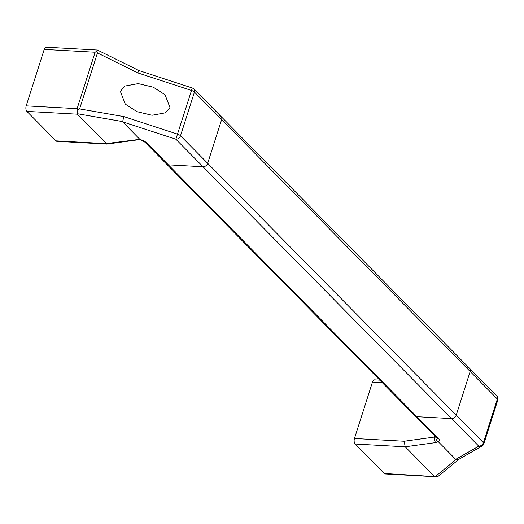 <?xml version="1.0" encoding="UTF-8"?>
<svg xmlns="http://www.w3.org/2000/svg" width="524" height="524" viewBox="0 0 524 524"><rect width="100%" height="100%" fill="white"/><g stroke="black" fill="none" stroke-linecap="round" stroke-linejoin="round"><path stroke-width="0.79" d="M122.603 121.81L123.834 116.597L177.564 134.157A4.113 1.52 -162.3 0 1 180.498 135.768A4.113 3.124 -44.6 0 1 175.868 139.22L191.509 90.462A4.113 1.52 17.7 0 1 194.443 92.073A4.113 3.124 -44.6 0 0 193.9 88.995L221.089 116.544A4.113 3.124 135.4 0 1 221.626 119.623L194.443 92.073L180.498 135.768L207.681 163.318A4.113 3.124 135.4 0 1 203.05 166.763L175.868 139.22L122.603 121.81L139.974 139.476A8.227 3.033 17.7 0 1 146.786 142.987A4.113 3.124 -44.6 0 1 145.017 142.233L166.593 164.097A4.113 3.124 -44.6 0 0 168.355 164.844A4.113 3.124 135.4 0 1 166.593 164.097L415.126 415.951A4.113 3.124 -44.6 0 0 416.894 416.704L451.59 418.624A4.113 3.124 -44.6 0 0 456.221 415.178L470.166 371.483A4.113 3.124 -44.6 0 0 469.622 368.398A4.113 3.124 135.4 0 1 470.166 371.483L497.355 399.026L483.41 442.721L456.221 415.178A4.113 3.124 135.4 0 1 451.59 418.624L416.894 416.704A4.113 3.124 135.4 0 1 415.126 415.951L436.702 437.815A4.113 3.124 -44.6 0 0 438.464 438.568L168.355 164.844L203.05 166.763A4.113 3.124 -44.6 0 0 207.681 163.318L221.626 119.623A4.113 3.124 -44.6 0 0 221.089 116.544A4.113 3.124 -44.6 0 0 219.32 115.791M456.221 415.178L470.166 371.483L221.626 119.623L207.681 163.318L456.221 415.178M467.86 367.645A4.113 3.124 135.4 0 1 469.622 368.398L221.089 116.544M434.756 435.844L434.363 437.075L404.168 441.247L354.46 438.496L372.472 382.055L382.212 382.599M146.786 142.987L168.355 164.844L203.05 166.763L478.779 446.173L455.703 459.358L456.044 459.561L435.202 476.63L384.249 473.5L355.174 444.038L405.209 446.808L435.752 442.59L438.195 441.686A8.227 3.033 -162.3 0 0 438.464 438.568M434.285 476.27L405.209 446.808L404.168 441.247M379.789 380.142L374.575 379.854A4.113 2.201 93.2 0 0 372.472 382.055M384.249 473.5A4.113 2.201 93.2 0 0 385.179 473.965L436.289 476.794L438.306 476.185L459.004 459.234M354.46 438.496A4.113 2.201 93.2 0 0 355.174 444.038M455.703 459.358L438.424 441.85M435.752 442.59A4.113 1.873 82.1 0 1 434.363 437.075L435.929 436.322C435.529 438.601 436.282 440.389 438.195 441.686M483.855 443.782A4.113 1.52 17.7 0 0 483.41 442.721A4.113 3.124 -44.6 0 1 478.779 446.173A4.113 3.622 60.2 0 0 481.982 446.101L481.982 446.101A4.113 4.113 0 0 0 483.855 443.782L497.8 400.087A4.113 1.52 -162.3 0 0 497.355 399.026A4.113 3.124 -44.6 0 0 496.811 395.947L469.622 368.398M456.044 459.561L458.788 459.358L481.982 446.101M435.202 476.63L436.289 476.794M120.343 91.327L124.981 86.034L138.251 83.611L153.296 87.2L165.04 94.752L169.972 107.551L165.335 112.837L152.065 115.26L137.019 111.678L125.282 104.125L120.343 91.327M122.505 121.575L77.021 113.662L76.956 114.16L26.914 111.396A4.113 2.201 -86.8 0 1 26.2 105.855L44.212 49.413A4.113 2.201 -86.8 0 1 46.315 47.206L97.425 50.035L138.808 70.504L192.249 87.973L191.509 90.462L137.779 72.901L138.762 70.642M26.914 111.396L55.989 140.858L106.025 143.622L139.882 139.319M76.956 114.16L106.929 144.087L56.926 141.323A4.113 2.201 -86.8 0 1 55.989 140.858M145.017 142.233L139.974 139.476M140.078 139.81L137.615 139.869A4.113 1.873 -97.9 0 1 136.567 139.41M137.615 139.869L106.929 144.087M77.021 113.662L77.906 109.922L79.602 108.907L123.834 116.597M26.2 105.855L77.113 108.665L77.906 109.922M137.779 72.901L97.457 52.95L96.619 51.273L97.3 50.134M77.113 108.665L95.126 52.23L96.619 51.273M97.457 52.95L79.602 108.907M95.126 52.23L44.212 49.413M497.8 400.087A4.113 4.113 0 0 0 496.811 395.947M193.9 88.995A4.113 4.113 0 0 0 192.249 87.973"/></g></svg>
